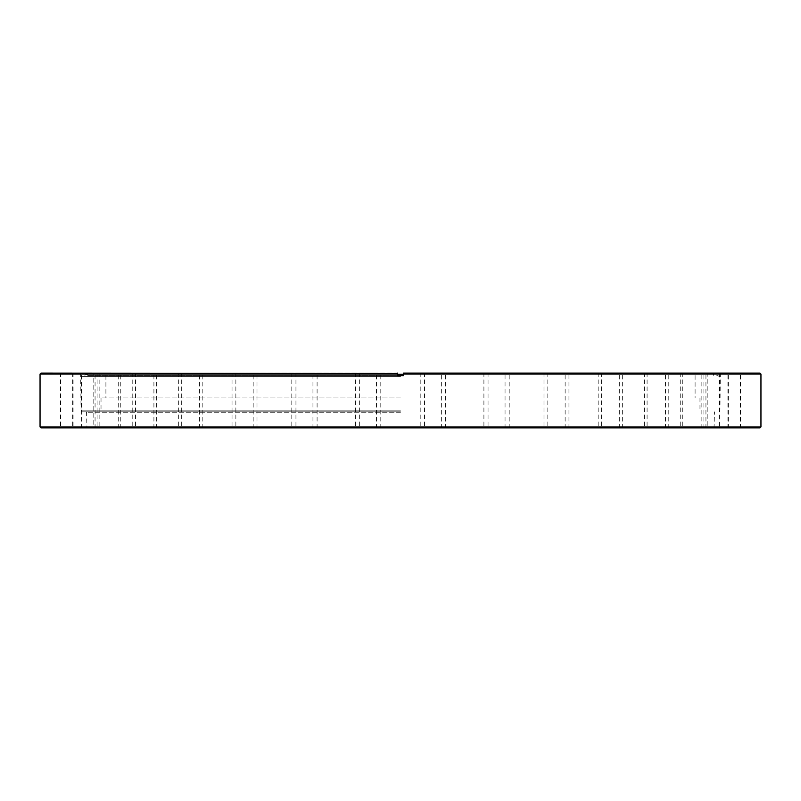 <?xml version="1.0" encoding="UTF-8"?>
<svg xmlns="http://www.w3.org/2000/svg" width="801" height="801" viewBox="0 0 801 801"><rect width="100%" height="100%" fill="white"/><g stroke="black" fill="none" stroke-linecap="round" stroke-linejoin="round"><path stroke-width="0.6" stroke-dasharray="4 3" d="M400.5 397.957L101.026 397.957L400.5 397.957M400.5 375.449L87.75 375.449L400.5 375.449M400.5 411.854L81.061 411.854L400.5 411.854M400.5 410.873L81.061 410.873L400.5 410.873M403.434 374.267L397.566 374.267M400.5 376.55L81.061 376.55L400.5 376.55M41.031 427.904L759.969 427.904M760.95 426.923L40.05 426.923M400.5 412.245L86.929 412.245L400.5 412.245M397.566 373.486L81.061 373.486L397.566 373.486L397.566 375.639L400.5 375.639L397.566 375.639L397.566 374.077L397.566 375.639L403.434 375.639L403.434 374.077L760.95 374.077M430.778 427.904L419.424 427.904L430.778 427.904M430.778 427.123L420.205 427.123L430.778 427.123M427.253 373.096L432.28 373.096M430.778 373.877L420.205 373.877L430.778 373.877M494.477 427.904L483.123 427.904L494.477 427.904M494.477 427.123L483.904 427.123L494.477 427.123M488.92 373.096L493.756 373.096M494.477 373.877L483.904 373.877L494.477 373.877M554.572 427.904L543.218 427.904L554.572 427.904M554.572 427.123L543.999 427.123L554.572 427.123M547.183 373.096L551.649 373.096M554.572 373.877L543.999 373.877L554.572 373.877M608.74 427.904L597.386 427.904L608.74 427.904M608.74 427.123L598.167 427.123L608.74 427.123M599.809 373.096L603.734 373.096M608.74 373.877L598.167 373.877L608.74 373.877M654.908 427.904L643.553 427.904L654.908 427.904M654.908 427.123L644.334 427.123L654.908 427.123M644.785 373.096L648.009 373.096M654.908 373.877L644.334 373.877L654.908 373.877M691.293 427.904L702.647 427.904L691.293 427.904M691.293 427.123L701.866 427.123L691.293 427.123M680.359 373.096L682.772 373.096M691.293 373.877L701.866 373.877L691.293 373.877M716.515 427.904L705.16 427.904L716.515 427.904M716.515 427.123L705.941 427.123L716.515 427.123M705.16 427.904L705.941 427.123L705.941 373.877L716.515 373.877L705.941 373.877L705.16 373.096L716.515 373.096L706.682 373.096M729.581 427.904L740.935 427.904L729.581 427.904M729.581 427.123L740.154 427.123L729.581 427.123M729.581 373.096L740.935 373.096L729.581 373.096M729.581 373.877L740.154 373.877L729.581 373.877M730.001 427.904L741.356 427.904L730.001 427.904M730.001 427.123L740.575 427.123L730.001 427.123M730.001 373.096L741.356 373.096L730.001 373.096M730.001 373.877L740.575 373.877L730.001 373.877M717.766 427.904L706.412 427.904L717.766 427.904M717.766 427.123L707.193 427.123L717.766 427.123M707.874 373.096L717.766 373.096L706.412 373.096L707.193 373.877L717.766 373.877L707.193 373.877L707.193 427.123L706.412 427.904M693.336 427.904L681.981 427.904L693.336 427.904M693.336 427.123L682.762 427.123L693.336 427.123M684.715 373.096L682.362 373.096M693.336 373.877L682.762 373.877L693.336 373.877M657.651 427.904L646.297 427.904L657.651 427.904M657.651 427.123L668.224 427.123L657.651 427.123M650.642 373.096L647.458 373.096M657.651 373.877L668.224 373.877L657.651 373.877M612.084 427.904L600.73 427.904L612.084 427.904M612.084 427.123L622.657 427.123L612.084 427.123M606.948 373.096L603.073 373.096M612.084 373.877L622.657 373.877L612.084 373.877M558.387 427.904L547.033 427.904L558.387 427.904M558.387 427.123L568.96 427.123L558.387 427.123M555.323 373.096L550.888 373.096M558.387 373.877L568.96 373.877L558.387 373.877M498.623 427.904L487.268 427.904L498.623 427.904M498.623 427.123L488.049 427.123L498.623 427.123M497.751 373.096L492.935 373.096M498.623 373.877L488.049 373.877L498.623 373.877M435.083 427.904L446.437 427.904L435.083 427.904M435.083 427.123L445.656 427.123L435.083 427.123M436.435 373.096L431.419 373.096M435.083 373.877L445.656 373.877L435.083 373.877M370.222 427.904L381.576 427.904L370.222 427.904M370.222 427.123L359.649 427.123L370.222 427.123M370.222 373.096L59.644 373.096L370.222 373.096M373.747 373.096L368.72 373.096M370.222 373.877L359.649 373.877L370.222 373.877M306.523 427.904L317.877 427.904L306.523 427.904M306.523 427.123L295.949 427.123L306.523 427.123M306.523 373.877L295.949 373.877L306.523 373.877M246.428 427.904L235.073 427.904L246.428 427.904M246.428 427.123L257.001 427.123L246.428 427.123M246.428 373.877L257.001 373.877L246.428 373.877M192.26 427.904L180.906 427.904L192.26 427.904M192.26 427.123L202.833 427.123L192.26 427.123M192.26 373.877L202.833 373.877L192.26 373.877M146.092 427.904L134.738 427.904L146.092 427.904M146.092 427.123L156.666 427.123L146.092 427.123M146.092 373.877L156.666 373.877L146.092 373.877M109.707 427.904L121.061 427.904L109.707 427.904M109.707 427.123L99.134 427.123L109.707 427.123M109.707 373.877L99.134 373.877L109.707 373.877M84.485 427.904L95.84 427.904L84.485 427.904M84.485 427.123L95.059 427.123L84.485 427.123M84.485 373.877L95.059 373.877L84.485 373.877M71.419 427.904L82.773 427.904L71.419 427.904M71.419 427.123L81.992 427.123L71.419 427.123M71.419 373.877L81.992 373.877L71.419 373.877M70.999 427.904L59.644 427.904L70.999 427.904M70.999 427.123L60.425 427.123L70.999 427.123M70.999 373.877L60.425 373.877L70.999 373.877M83.234 427.904L94.588 427.904L83.234 427.904M83.234 427.123L72.661 427.123L83.234 427.123M83.234 373.877L72.661 373.877L83.234 373.877M107.664 427.904L96.31 427.904L107.664 427.904M107.664 427.123L97.091 427.123L107.664 427.123M107.664 373.877L97.091 373.877L107.664 373.877M143.349 427.904L154.703 427.904L143.349 427.904M143.349 427.123L132.776 427.123L143.349 427.123M143.349 373.877L132.776 373.877L143.349 373.877M188.916 427.904L177.562 427.904L188.916 427.904M188.916 427.123L178.343 427.123L188.916 427.123M188.916 373.877L178.343 373.877L188.916 373.877M242.613 427.904L231.259 427.904L242.613 427.904M242.613 427.123L232.04 427.123L242.613 427.123M242.613 373.877L232.04 373.877L242.613 373.877M302.377 427.904L291.023 427.904L302.377 427.904M302.377 427.123L291.804 427.123L302.377 427.123M302.377 373.877L291.804 373.877L302.377 373.877M365.917 427.904L354.563 427.904L365.917 427.904M365.917 427.123L355.344 427.123L365.917 427.123M364.565 373.096L369.581 373.096M365.917 373.877L355.344 373.877L365.917 373.877M494.477 373.096L505.831 373.096L494.477 373.096M554.572 373.096L565.927 373.096L554.572 373.096M608.74 373.096L620.094 373.096L608.74 373.096M654.908 373.096L666.262 373.096L654.908 373.096M691.293 373.096L702.647 373.096L691.293 373.096M716.515 373.096L727.859 373.096L716.515 373.096M717.766 373.096L729.12 373.096L717.766 373.096M693.336 373.096L704.69 373.096L693.336 373.096M657.651 373.096L669.005 373.096L657.651 373.096M612.084 373.096L623.438 373.096L612.084 373.096M558.387 373.096L569.741 373.096L558.387 373.096M498.623 373.096L509.977 373.096L498.623 373.096M759.969 373.096L403.434 373.096L403.434 375.639L403.434 373.486L719.939 373.486L403.434 373.486M40.05 374.077L397.566 374.077L397.566 373.096L41.031 373.096M717.766 373.877L728.339 373.877L717.766 373.877M716.515 373.877L727.078 373.877L716.515 373.877M303.249 373.096L308.065 373.096M245.677 373.096L250.112 373.096M194.052 373.096L197.927 373.096M150.358 373.096L153.542 373.096M116.285 373.096L118.638 373.096M93.126 373.096L94.558 373.096L93.807 373.877L93.807 427.123L94.588 427.904M82.693 373.096L82.163 373.096L82.693 373.096M95.84 427.904L95.059 427.123L95.059 373.877L95.84 373.096L94.318 373.096M120.641 373.096L118.228 373.096M156.215 373.096L152.991 373.096M201.191 373.096L197.266 373.096M253.817 373.096L249.351 373.096M312.08 373.096L307.244 373.096M400.5 375.639L403.434 375.639L400.5 375.639M400.5 426.923L714.071 426.923L400.5 426.923M105.912 375.449L105.912 397.957M101.026 397.957L101.026 411.854M718.968 411.854L719.939 410.873L719.939 376.55L713.681 374.267L713.25 375.449M87.75 375.449L87.319 374.267L81.061 376.55L81.061 410.873L82.032 411.854M699.974 397.957L699.974 411.854M695.088 375.449L695.088 397.957M86.538 411.854L86.929 426.923L85.947 427.904M81.061 411.854L80.661 373.096M419.424 373.096L420.205 373.877L420.205 427.123L419.424 427.904M483.123 373.096L483.904 373.877L483.904 427.123L483.123 427.904M543.218 373.096L543.999 373.877L543.999 427.123L543.218 427.904M597.386 373.096L598.167 373.877L598.167 427.123L597.386 427.904M643.553 373.096L644.334 373.877L644.334 427.123L643.553 427.904M679.939 373.096L680.73 373.877L680.73 427.123L679.939 427.904M718.347 373.216L719.008 373.877L719.008 427.123L718.227 427.904M718.777 373.216L719.438 373.877L719.438 427.123L718.657 427.904M681.981 373.096L682.762 373.877L682.762 427.123L681.981 427.904M646.297 373.096L647.088 373.877L647.088 427.123L646.297 427.904M600.73 373.096L601.521 373.877L601.521 427.123L600.73 427.904M547.033 373.096L547.824 373.877L547.824 427.123L547.033 427.904M487.268 373.096L488.049 373.877L488.049 427.123L487.268 427.904M423.739 373.096L424.52 373.877L424.52 427.123L423.739 427.904M358.868 373.096L359.649 373.877L359.649 427.123L358.868 427.904M295.168 373.096L295.949 373.877L295.949 427.123L295.168 427.904M235.073 373.096L235.864 373.877L235.864 427.123L235.073 427.904M180.906 373.096L181.697 373.877L181.697 427.123L180.906 427.904M134.738 373.096L135.529 373.877L135.529 427.123L134.738 427.904M98.353 373.096L99.134 373.877L99.134 427.123L98.353 427.904M73.141 373.096L73.922 373.877L73.922 427.123L73.141 427.904M60.065 373.096L60.846 373.877L60.846 427.123L60.065 427.904M59.644 373.096L60.425 373.877L60.425 427.123L59.644 427.904M71.88 373.096L72.661 373.877L72.661 427.123L71.88 427.904M96.31 373.096L97.091 373.877L97.091 427.123L96.31 427.904M131.995 373.096L132.776 373.877L132.776 427.123L131.995 427.904M177.562 373.096L178.343 373.877L178.343 427.123L177.562 427.904M231.259 373.096L232.04 373.877L232.04 427.123L231.259 427.904M291.023 373.096L291.804 373.877L291.804 427.123L291.023 427.904M354.563 373.096L355.344 373.877L355.344 427.123L354.563 427.904M377.261 427.904L376.48 427.123L376.48 373.877L377.261 373.096M313.732 427.904L312.951 427.123L312.951 373.877L313.732 373.096M253.967 427.904L253.176 427.123L253.176 373.877L253.967 373.096M200.27 427.904L199.479 427.123L199.479 373.877L200.27 373.096M154.703 427.904L153.912 427.123L153.912 373.877L154.703 373.096M119.019 427.904L118.238 427.123L118.238 373.877L119.019 373.096M82.343 427.904L81.562 427.123L81.562 373.877L82.223 373.216M82.773 427.904L81.992 427.123L81.992 373.877L82.653 373.216M121.061 427.904L120.27 427.123L120.27 373.877L121.061 373.096M157.447 427.904L156.666 427.123L156.666 373.877L157.447 373.096M203.614 427.904L202.833 427.123L202.833 373.877L203.614 373.096M257.782 427.904L257.001 427.123L257.001 373.877L257.782 373.096M317.877 427.904L317.096 427.123L317.096 373.877L317.877 373.096M381.576 427.904L380.795 427.123L380.795 373.877L381.576 373.096M446.437 427.904L445.656 427.123L445.656 373.877L446.437 373.096M509.977 427.904L509.196 427.123L509.196 373.877L509.977 373.096M569.741 427.904L568.96 427.123L568.96 373.877L569.741 373.096M623.438 427.904L622.657 427.123L622.657 373.877L623.438 373.096M669.005 427.904L668.224 427.123L668.224 373.877L669.005 373.096M704.69 427.904L703.909 427.123L703.909 373.877L704.69 373.096M729.12 427.904L728.339 427.123L728.339 373.877L729.12 373.096M741.356 427.904L740.575 427.123L740.575 373.877L741.356 373.096M740.935 427.904L740.154 427.123L740.154 373.877L740.935 373.096M727.859 427.904L727.078 427.123L727.078 373.877L727.859 373.096M702.647 427.904L701.866 427.123L701.866 373.877L702.647 373.096M666.262 427.904L665.471 427.123L665.471 373.877L666.262 373.096M620.094 427.904L619.303 427.123L619.303 373.877L620.094 373.096M565.927 427.904L565.136 427.123L565.136 373.877L565.927 373.096M505.831 427.904L505.051 427.123L505.051 373.877L505.831 373.096M442.132 427.904L441.351 427.123L441.351 373.877L442.132 373.096M719.939 411.854L720.339 373.096M715.053 427.904L714.071 426.923L714.462 411.854"/><path stroke-width="1.2" d="M397.566 374.267L403.434 374.267M403.434 373.096L403.434 374.077L403.434 373.096L759.969 373.096L760.95 374.077L403.434 374.077L403.434 375.639L397.566 375.639L397.566 373.096L397.566 374.077L40.05 374.077L40.05 426.923L760.95 426.923L759.969 427.904L41.031 427.904L40.05 426.923M40.05 374.077L41.031 373.096L397.566 373.486M397.566 374.077L397.566 373.096M403.434 373.486L403.434 374.077M760.95 374.077L760.95 426.923"/></g></svg>
